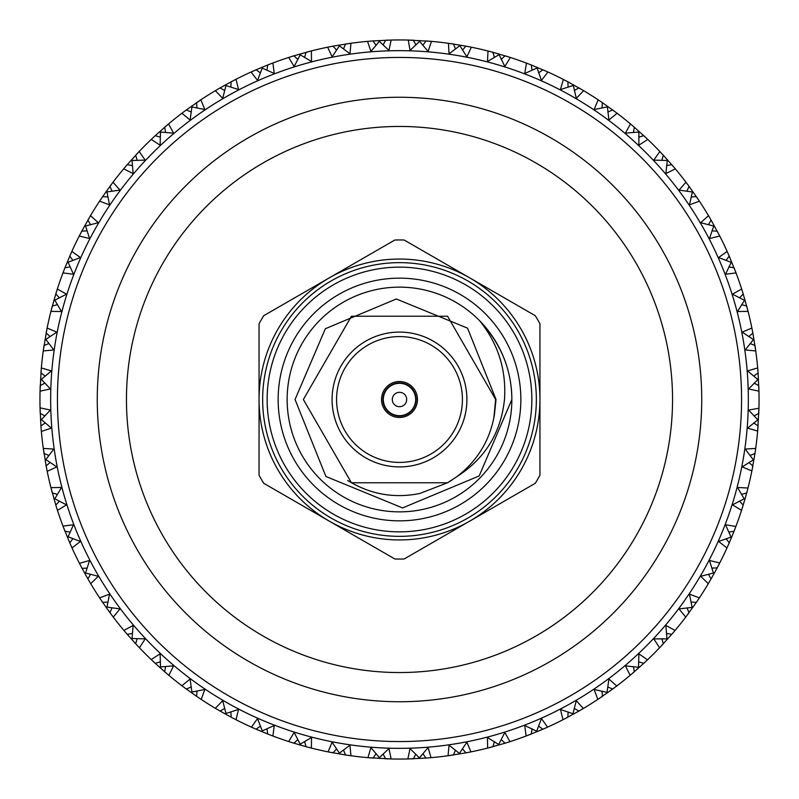<?xml version="1.0" encoding="UTF-8"?>
<svg xmlns="http://www.w3.org/2000/svg" width="799" height="799" viewBox="0 0 799 799"><rect width="100%" height="100%" fill="white"/><g stroke="black" fill="none" stroke-linecap="round" stroke-linejoin="round"><path stroke-width="1.2" d="M416.129 399.5A16.629 16.629 0 0 1 399.5 416.129A16.629 16.629 0 0 1 382.871 399.5A16.629 16.629 0 0 1 399.5 382.871A16.629 16.629 0 0 1 416.129 399.5M332.084 399.5A67.416 67.416 0 0 1 399.5 332.084A67.416 67.416 0 0 1 466.916 399.5A67.416 67.416 0 0 1 399.5 466.916A67.416 67.416 0 0 1 332.084 399.5M494.371 415.1L496.029 399.5L467.535 328.149L396.304 298.976L325.363 328.719L295.051 399.5L325.882 476.464L402.576 507.934L479.18 475.934L511.859 399.5A112.359 112.359 0 0 0 399.5 287.141A112.359 112.359 0 0 0 287.141 399.5A112.359 112.359 0 0 0 399.5 511.859A112.359 112.359 0 0 0 511.859 399.5C511.68 369.777 500.953 343.54 479.67 320.779C498.186 343.77 506.456 370.007 504.479 399.5C500.973 432.798 485.093 458.526 456.828 476.683L447.57 482.766L351.43 482.766L303.36 399.5L351.43 316.234L447.57 316.234L495.64 399.5L494.251 415.77L495.64 399.5L447.57 316.234L351.43 316.234L303.36 399.5L351.43 482.766L447.57 482.766L456.828 476.683L447.57 482.766L351.43 482.766L303.36 399.5L351.43 316.234L447.57 316.234L495.64 399.5L494.251 415.77L495.64 399.5L447.57 316.234L351.43 316.234L303.36 399.5L351.43 482.766L447.57 482.766L456.828 476.683L447.57 482.766L351.43 482.766L303.36 399.5L351.43 316.234L447.57 316.234L495.64 399.5L494.251 415.77L495.64 399.5L447.57 316.234L351.43 316.234L303.36 399.5L351.43 482.766L447.57 482.766L456.828 476.683L447.57 482.766L351.43 482.766L347.685 480.479C369.997 494.301 393.997 498.636 419.695 493.502L447.57 482.766L451.974 480.059L447.57 482.766L351.43 482.766L303.36 399.5L351.43 316.234L447.57 316.234L495.64 399.5L493.852 417.947L495.64 399.5L447.57 316.234L351.43 316.234L303.36 399.5L351.43 482.766L447.57 482.766L456.828 476.683C477.323 461.003 489.837 440.469 494.371 415.1L493.852 417.957M262.651 399.5A136.849 136.849 0 0 1 399.5 262.651A136.849 136.849 0 0 1 536.349 399.5A136.849 136.849 0 0 1 399.5 536.349A136.849 136.849 0 0 1 262.651 399.5M520.848 399.5A121.348 121.348 0 0 1 399.5 520.848A121.348 121.348 0 0 1 278.152 399.5A121.348 121.348 0 0 1 399.5 278.152A121.348 121.348 0 0 1 520.848 399.5M404.164 558.98A159.55 159.55 0 0 1 394.836 558.98L263.72 483.285A159.55 159.55 0 0 1 259.056 475.195L259.056 323.805A159.55 159.55 0 0 1 263.72 315.715L394.836 240.02A159.55 159.55 0 0 1 404.164 240.02L535.28 315.715A159.55 159.55 0 0 1 539.944 323.805L539.944 475.195A159.55 159.55 0 0 1 535.28 483.285L404.164 558.98M329.278 521.128A140.444 140.444 0 0 0 539.944 399.5A140.444 140.444 0 0 0 329.278 277.872A140.444 140.444 0 0 0 329.278 521.128M451.974 480.059L447.57 482.766L351.43 482.766L303.36 399.5L351.43 316.234L447.57 316.234L495.64 399.5L493.852 417.947L495.64 399.5L447.57 316.234L351.43 316.234L303.36 399.5L351.43 482.766L447.57 482.766L451.974 480.059L447.57 482.766L351.43 482.766L303.36 399.5L351.43 316.234L447.57 316.234L495.64 399.5L493.852 417.947L495.64 399.5L447.57 316.234L351.43 316.234L303.36 399.5L351.43 482.766L447.57 482.766L451.974 480.059M399.5 417.478A17.977 17.977 0 0 0 417.478 399.5A17.977 17.977 0 0 0 399.5 381.523A17.977 17.977 0 0 0 381.523 399.5A17.977 17.977 0 0 0 399.5 417.478M399.5 406.691A7.191 7.191 0 0 0 406.691 399.5A7.191 7.191 0 0 0 399.5 392.309A7.191 7.191 0 0 0 392.309 399.5A7.191 7.191 0 0 0 399.5 406.691M399.5 383.32A16.18 16.18 0 0 1 415.68 399.5A16.18 16.18 0 0 1 399.5 415.68A16.18 16.18 0 0 1 383.32 399.5A16.18 16.18 0 0 1 399.5 383.32M399.5 672.548A273.048 273.048 0 0 1 126.452 399.5A273.048 273.048 0 0 1 399.5 126.452A273.048 273.048 0 0 1 672.548 399.5A273.048 273.048 0 0 1 399.5 672.548M399.5 701.742A302.242 302.242 0 0 1 97.258 399.5A302.242 302.242 0 0 1 399.5 97.258A302.242 302.242 0 0 1 701.742 399.5A302.242 302.242 0 0 1 399.5 701.742M399.5 748.343A348.843 348.843 0 0 1 50.657 399.5A348.843 348.843 0 0 1 399.5 50.657A348.843 348.843 0 0 1 748.343 399.5A348.843 348.843 0 0 1 399.5 748.343M415.87 44.854L413.353 40.22L407.85 40.05A359.55 359.55 0 0 0 391.15 40.05L372.753 40.949M371.425 41.049L367.55 41.368L370.896 51.426L379.385 41.358L388.953 50.417L391.15 40.05L385.647 40.22L383.13 44.854M367.949 41.338L367.55 41.368A359.55 359.55 0 0 0 350.961 43.246L332.774 46.192M331.465 46.442L327.66 47.201L332.104 56.819L339.415 45.863L349.942 53.793L350.961 43.246L345.508 44.025L343.53 48.919M328.049 47.121L327.66 47.201A359.55 359.55 0 0 0 311.37 50.916L293.632 55.89M292.364 56.28L288.659 57.458L294.152 66.527L300.194 54.811L311.54 61.513L311.37 50.916L306.047 52.305L304.629 57.388M289.048 57.338L288.659 57.458A359.55 359.55 0 0 0 272.898 62.981L268.674 64.599M254.611 70.432L251.066 72.02L257.538 80.409L262.232 68.105L274.257 73.488L272.898 62.981L267.765 64.949L266.916 70.162M251.425 71.85L251.066 72.02A359.55 359.55 0 0 0 236.015 79.271L232 81.348M218.676 88.729L215.331 90.696L222.701 98.317L225.987 85.553L238.541 89.558L236.015 79.271L231.141 81.808L230.881 87.081M215.68 90.497L215.331 90.696A359.55 359.55 0 0 0 201.188 99.585L186.087 110.132M185.018 110.931L181.912 113.258L190.092 120L191.93 106.956L204.844 109.533L200.849 99.805M182.232 113.019L181.912 113.258A359.55 359.55 0 0 0 168.859 123.675L155.036 135.85M154.057 136.759L151.231 139.425L160.12 145.208L160.479 132.035L173.603 133.153L168.549 123.935M151.52 139.146L151.231 139.425A359.55 359.55 0 0 0 139.425 151.231L138.816 151.87M126.182 165.892L123.675 168.859L133.153 173.603L132.035 160.479L145.208 160.12L139.146 151.52M123.935 168.549L123.675 168.859A359.55 359.55 0 0 0 113.258 181.912L112.509 182.901M102.102 197.433L99.585 201.188L109.533 204.844L106.956 191.93L120 190.092L113.019 182.232M99.805 200.849L99.585 201.188A359.55 359.55 0 0 0 90.696 215.331L90.067 216.399M81.348 232L79.271 236.015L89.558 238.541L85.553 225.987L98.317 222.701L90.497 215.68M79.451 235.655L79.271 236.015A359.55 359.55 0 0 0 72.02 251.066L71.51 252.194M64.599 268.674L62.981 272.898L73.488 274.257L68.105 262.232L80.409 257.538L71.85 251.425M63.121 272.519L62.981 272.898A359.55 359.55 0 0 0 57.458 288.659L57.188 289.498M55.89 293.632L50.916 311.37L61.513 311.54L54.811 300.194L66.527 294.152L57.338 289.048M51.016 310.981L50.916 311.37A359.55 359.55 0 0 0 47.201 327.66L47.031 328.519M46.981 328.749L43.246 350.961L53.793 349.942L45.863 339.415L56.819 332.104L47.121 328.049M43.296 350.561L43.246 350.961A359.55 359.55 0 0 0 41.368 367.55L41.298 368.429M41.278 368.659L40.05 391.15L50.417 388.953L41.358 379.385L51.426 370.896L41.338 367.949M40.06 390.751L40.05 391.15A359.55 359.55 0 0 0 40.05 407.85L40.949 426.247M41.049 427.575L41.368 431.45L51.426 428.104L41.358 419.615L50.417 410.047L40.05 407.85L40.22 413.353L44.854 415.87M41.338 431.051L41.368 431.45A359.55 359.55 0 0 0 43.246 448.039L46.362 467.075M46.442 467.535L47.201 471.34L56.819 466.896L45.863 459.585L53.793 449.058L43.296 448.439M47.121 470.951L47.201 471.34A359.55 359.55 0 0 0 50.916 487.63L55.89 505.368M56.28 506.636L57.458 510.341L66.527 504.848L54.811 498.806L61.513 487.46L50.916 487.63L52.444 493.452M59.356 501.183L55.8 505.088L57.458 510.341A359.55 359.55 0 0 0 62.981 526.102L69.903 543.17M71.66 547.135L72.02 547.934L80.409 541.462L68.105 536.768L73.488 524.743L62.981 526.102L64.949 531.235L70.162 532.084M71.85 547.575L72 547.894A359.55 359.55 0 0 0 79.271 562.985L79.67 563.764M88.729 580.324L90.696 583.669L98.317 576.299L85.553 573.013L89.558 560.459L79.451 563.345M90.507 574.321L87.92 578.925L90.696 583.669A359.55 359.55 0 0 0 99.585 597.812L100.075 598.541M110.931 613.982L113.258 617.088L120 608.908L106.956 607.07L109.533 594.156L99.615 597.862M113.228 617.038L113.258 617.088A359.55 359.55 0 0 0 123.675 630.141L124.245 630.82M136.759 644.943L139.425 647.769L145.208 638.88L132.035 638.521L133.153 625.397L123.935 630.451M139.386 647.729L139.425 647.769A359.55 359.55 0 0 0 151.231 659.574L151.87 660.184M165.892 672.818L168.859 675.325L173.603 665.847L160.479 666.965L160.12 653.792L151.231 659.574L155.236 663.34L160.299 661.842M168.809 675.285L168.859 675.325A359.55 359.55 0 0 0 181.912 685.742L182.611 686.271M197.962 697.257L201.188 699.415L204.844 689.467L191.93 692.044L190.092 679L181.912 685.742L186.317 689.038L191.181 686.98M201.138 699.385L201.188 699.415A359.55 359.55 0 0 0 215.331 708.304L216.09 708.753M232.559 717.951L236.015 719.729L238.541 709.442L225.987 713.447L222.701 700.683L215.331 708.304L220.075 711.08L224.679 708.493M235.965 719.709L236.015 719.729A359.55 359.55 0 0 0 251.066 726.98L251.865 727.34M269.273 734.641L272.898 736.019L274.257 725.512L262.232 730.895L257.538 718.591L251.425 727.15M272.519 735.879L272.898 736.019A359.55 359.55 0 0 0 288.659 741.542L289.498 741.812M306.996 746.945L311.37 748.084L311.54 737.487L300.194 744.189L294.152 732.473L288.659 741.542L293.912 743.2L297.817 739.644M310.981 747.984L311.37 748.084A359.55 359.55 0 0 0 327.66 751.799L328.878 752.049M346.476 755.115L350.961 755.754L349.942 745.207L339.415 753.137L332.104 742.181L328.049 751.879M350.561 755.704L350.961 755.754A359.55 359.55 0 0 0 367.55 757.632L368.429 757.702M368.659 757.722L391.15 758.95L388.953 748.583L379.385 757.642L370.896 747.574L367.949 757.662M390.751 758.94L391.15 758.95A359.55 359.55 0 0 0 407.85 758.95L426.247 758.051M412.903 40.2L412.054 40.17M409.068 40.08L408.509 40.06M408.249 40.06L410.047 50.417L419.615 41.358L428.104 51.426L431.45 41.368L430.571 41.298M399.5 741.562A342.062 342.062 0 0 1 57.438 399.5A342.062 342.062 0 0 1 399.5 57.438A342.062 342.062 0 0 1 741.562 399.5A342.062 342.062 0 0 1 399.5 741.562M741.881 509.283L745.077 498.746M719.549 563.345L719.729 562.985A359.55 359.55 0 0 0 726.98 547.934L727.15 547.575M686.411 616.199L696.508 602.136M697.257 601.038L699.415 597.812A359.55 359.55 0 0 0 708.304 583.669L708.753 582.91M672.818 633.108L675.325 630.141A359.55 359.55 0 0 0 685.742 617.088L686.271 616.389M686.98 607.819L689.038 612.683L685.742 617.088L679 608.908L692.913 607.31M727.44 546.925L731.794 536.808M699.385 597.862L689.467 594.156L692.044 607.07M660.344 646.96L671.949 634.116M644.943 662.241L647.769 659.574A359.55 359.55 0 0 0 659.574 647.769L660.184 647.13M661.842 638.701L663.34 643.764L659.574 647.769L653.792 638.88L667.794 638.86M710.501 579.924L714.336 573.153M675.065 630.451L665.847 625.397L666.965 638.521M630.99 674.616L643.964 663.15M613.982 688.069L617.088 685.742A359.55 359.55 0 0 0 630.141 675.325L630.82 674.756M633.417 666.566L634.336 671.769L630.451 675.065M639.31 667.395L625.397 665.847L630.141 675.325M647.48 659.854L638.88 653.792L638.521 666.965M643.295 663.779L643.794 663.31M598.741 698.805L612.913 688.868M580.324 710.271L583.669 708.304A359.55 359.55 0 0 0 597.812 699.415L598.541 698.925M602.037 691.075L602.376 696.348L597.812 699.415L594.156 689.467L607.809 692.563M616.768 685.981L608.908 679L607.07 692.044M612.174 689.407L612.723 688.998M563.974 719.23L579.175 710.94M544.389 728.568L547.934 726.98A359.55 359.55 0 0 0 562.985 719.729L563.764 719.33M568.119 711.919L567.859 717.192L562.985 719.729L560.459 709.442L573.692 714.036M583.32 708.503L576.299 700.683L573.013 713.447M578.376 711.4L578.975 711.05M527.14 735.629L543.17 729.097M506.636 742.72L510.341 741.542A359.55 359.55 0 0 0 526.102 736.019L526.921 735.709M532.084 728.838L531.235 734.051L526.102 736.019L524.743 725.512L537.377 731.564M547.575 727.15L541.462 718.591L536.768 730.895M542.331 729.467L542.96 729.187M467.535 752.558L471.34 751.799A359.55 359.55 0 0 0 487.63 748.084L505.368 743.11M494.371 741.612L492.953 746.695L487.63 748.084L487.46 737.487L499.325 744.918M509.952 741.662L504.848 732.473L498.806 744.189M504.489 743.38L505.148 743.18M427.575 757.951L431.45 757.632A359.55 359.55 0 0 0 448.039 755.754L466.226 752.808M455.47 750.081L453.492 754.975L448.039 755.754L449.058 745.207L460.024 753.916M470.951 751.879L466.896 742.181L459.585 753.137M465.328 752.978L465.997 752.848M415.87 754.146L413.353 758.78L407.85 758.95L410.047 748.583L419.964 758.471M431.051 757.662L428.104 747.574L419.615 757.642M425.338 758.121L426.017 758.071M376.059 753.747L373.033 758.071L367.55 757.632M379.645 758.501L379.385 757.642M385.018 758.76L385.707 758.78M386.946 758.83L386.336 758.81M328.749 752.019L345.797 755.015M336.539 748.893L333.053 752.858L327.66 751.799M339.575 754.016L339.415 753.137M344.888 754.875L345.567 754.985M349.752 755.594L350.501 755.694M292.804 742.86L306.327 746.765M289.717 741.881L292.364 742.72M300.254 745.077L300.194 744.189M371.655 757.971L372.454 758.031M331.695 752.598L332.634 752.778M310.192 747.784L310.731 747.924M255.031 728.748L268.025 734.151M252.075 727.44L254.611 728.568M260.374 726.121L256.089 729.207L251.066 726.98M262.192 731.794L262.232 730.895M219.076 710.501L231.39 717.332M216.289 708.863L218.676 710.271M225.847 714.336L225.987 713.447M292.584 742.79L293.353 743.02M185.388 688.348L196.864 696.508M182.801 686.411L185.018 688.069M191.69 692.913L191.93 692.044M154.397 662.561L164.884 671.949M152.04 660.344L154.057 662.241M160.14 667.794L160.479 666.965M126.482 633.467L135.85 643.964M124.384 630.99L126.182 633.108M132.434 633.417L127.231 634.336L123.675 630.141M131.605 639.31L132.035 638.521M102.002 601.427L110.132 612.913M100.195 598.741L101.743 601.038M107.925 602.037L102.652 602.376L99.585 597.812M106.437 607.809L106.956 607.07M81.668 567.61L88.06 579.175M79.77 563.974L81.049 566.441M87.081 568.119L82.047 568.319M84.694 573.203L85.553 573.013M70.432 544.389L71.56 546.925M67.436 537.377L68.105 536.768M57.388 494.371L52.305 492.953M53.933 498.796L54.811 498.806M53.923 498.746L54.072 499.275M55.62 504.489L55.82 505.148M48.919 455.47L44.025 453.492L43.246 448.039M45.084 460.024L45.863 459.585M46.022 465.328L46.152 465.997M46.961 470.152L47.071 470.701M40.529 419.964L41.358 419.615M40.879 425.338L40.929 426.017M45.253 376.059L40.929 373.033L41.368 367.55M40.499 379.645L41.358 379.385M40.24 385.018L40.22 385.707M40.08 389.932L40.06 390.691M50.107 336.539L46.142 333.053L47.201 327.66M44.984 339.575L45.863 339.415M44.125 344.888L44.015 345.567M43.406 349.752L43.306 350.501M57.119 289.717L56.09 292.973M59.356 297.817L55.8 293.912L57.458 288.659M53.923 300.254L54.811 300.194M41.029 371.655L40.969 372.454M46.402 331.695L46.222 332.634M52.474 305.438L52.295 306.107M51.216 310.192L51.026 310.931M71.56 252.075L64.849 268.025M72.879 260.374L69.793 256.089L72.02 251.066M67.206 262.192L68.105 262.232M65.188 267.176L64.929 267.815M63.411 271.76L63.141 272.469M90.137 216.289L81.668 231.39M90.507 224.679L87.92 220.075L90.696 215.331M84.664 225.847L85.553 225.987M56.21 292.584L55.98 293.353M64.739 268.304L64.479 268.973M70.342 254.821L69.962 255.7M82.107 230.571L79.271 236.015M79.82 234.936L79.481 235.605M112.589 182.801L102.492 196.864M112.02 191.181L109.962 186.317L113.258 181.912M106.087 191.69L106.956 191.93M88.609 218.876L88.13 219.705M103.011 196.105L102.622 196.664M100.255 200.179L99.835 200.809M138.656 152.04L127.051 164.884M137.158 160.299L135.66 155.236L139.425 151.231M131.206 160.14L132.035 160.479M110.791 185.208L110.222 185.977M127.65 164.185L127.201 164.704M124.454 167.93L123.965 168.509M165.583 132.434L164.664 127.231L168.859 123.675M159.69 131.605L160.479 132.035M136.599 154.227L135.95 154.926M155.705 135.221L155.206 135.69M152.11 138.587L151.56 139.106M196.963 107.925L196.624 102.652L201.188 99.585M191.191 106.437L191.93 106.956M165.713 126.332L164.984 126.961M186.826 109.593L186.277 110.002M182.881 112.529L182.282 112.989M231.39 81.668L219.825 88.06M225.308 84.964L225.987 85.553M197.762 101.873L196.973 102.412M220.624 87.6L220.025 87.95M216.379 90.077L215.72 90.467M268.025 64.849L255.83 69.903M261.623 67.436L262.232 68.105M232.359 81.158L231.51 81.608M256.669 69.533L256.04 69.813M252.174 71.52L251.485 71.83M299.675 54.082L300.194 54.811M269.053 64.449L268.164 64.799M294.511 55.62L293.852 55.82M338.976 45.084L339.415 45.863M293.353 55.98L292.674 56.19M307.385 51.945L306.466 52.195M333.672 46.022L333.003 46.152M331.785 46.382L332.374 46.272M379.036 40.529L379.385 41.358M346.876 43.825L345.937 43.965M373.662 40.879L372.983 40.929M430.341 41.278L407.85 40.05M422.941 45.253L425.967 40.929L431.051 41.338M419.355 40.499L419.615 41.358M372.454 40.969L371.745 41.019M387.036 40.17L386.077 40.2M413.982 40.24L413.293 40.22M466.226 46.192L448.039 43.246A359.55 359.55 0 0 0 431.45 41.368M492.004 52.055L487.63 50.916A359.55 359.55 0 0 0 471.34 47.201L470.481 47.031M470.251 46.981L466.906 46.322M462.461 50.107L465.947 46.142L470.951 47.121M459.425 44.984L466.896 56.819L471.34 47.201M448.439 43.296L449.058 53.793L459.585 45.863M454.112 44.125L453.433 44.015M452.214 43.835L452.803 43.925M449.248 43.406L448.698 43.336M509.283 57.119L492.673 52.235M530.326 64.599L526.102 62.981A359.55 359.55 0 0 0 510.341 57.458L509.502 57.188M501.183 59.356L505.088 55.8L509.952 57.338M498.746 53.923L504.848 66.527L510.341 57.458M427.345 41.029L426.546 40.969M467.305 46.402L466.366 46.222M488.019 51.016L487.46 61.513L498.806 54.811M493.562 52.474L492.893 52.295M491.705 51.975L492.284 52.125M488.808 51.216L488.269 51.076M546.925 71.56L530.975 64.849M567 81.348L562.985 79.271A359.55 359.55 0 0 0 547.934 72.02L546.806 71.51M538.626 72.879L542.911 69.793L547.575 71.85M536.808 67.206L541.462 80.409L547.934 72.02M526.481 63.121L524.743 73.488L536.768 68.105M531.824 65.188L531.185 64.929M527.24 63.411L526.721 63.211M582.711 90.137L567.61 81.668M601.038 101.743L597.812 99.585A359.55 359.55 0 0 0 583.669 90.696L582.601 90.067M574.321 90.507L578.925 87.92L583.32 90.497M573.153 84.664L576.299 98.317L583.669 90.696M506.416 56.21L505.647 55.98M544.179 70.342L543.3 69.962M563.345 79.451L560.459 89.558L573.013 85.553M568.429 82.107L562.985 79.271M564.064 79.82L563.565 79.57M616.199 112.589L602.136 102.492M633.108 126.182L630.141 123.675A359.55 359.55 0 0 0 617.088 113.258L616.099 112.509M607.819 112.02L612.683 109.962L616.768 113.019M607.31 106.087L608.908 120L617.088 113.258M580.124 88.609L579.295 88.13M598.151 99.805L594.156 109.533L607.07 106.956M602.895 103.011L602.336 102.622M646.96 138.656L634.116 127.051M662.241 154.057L659.574 151.231A359.55 359.55 0 0 0 647.769 139.425L647.13 138.816M638.701 137.158L643.764 135.66L647.769 139.425L638.88 145.208L638.86 131.206M613.792 110.791L613.023 110.222M630.451 123.935L625.397 133.153L638.521 132.035M634.815 127.65L634.296 127.201M631.07 124.454L630.491 123.965M674.616 168.01L663.15 155.036M688.069 185.018L685.742 181.912A359.55 359.55 0 0 0 675.325 168.859L674.756 168.18M666.566 165.583L671.769 164.664L675.065 168.549M667.395 159.69L665.847 173.603L675.325 168.859M644.773 136.599L644.074 135.95M659.854 151.52L653.792 160.12L666.965 160.479M663.779 155.705L663.31 155.206M698.805 200.259L688.868 186.087M710.271 218.676L708.304 215.331A359.55 359.55 0 0 0 699.415 201.188L698.925 200.459M691.075 196.963L696.348 196.624L699.415 201.188L689.467 204.844L692.563 191.191M672.668 165.713L672.039 164.984M685.981 182.232L679 190.092L692.044 191.93M689.407 186.826L688.998 186.277M728.568 254.611L726.98 251.066A359.55 359.55 0 0 0 719.729 236.015L710.94 219.825M711.919 230.881L717.192 231.141L719.729 236.015L709.442 238.541L714.036 225.308M697.128 197.762L696.588 196.973M708.503 215.68L700.683 222.701L713.447 225.987M711.4 220.624L711.05 220.025M742.72 292.364L741.542 288.659A359.55 359.55 0 0 0 736.019 272.898L729.097 255.83M728.838 266.916L734.051 267.765L736.019 272.898L725.512 274.257L731.564 261.623M727.15 251.425L718.591 257.538L730.895 262.232M729.467 256.669L729.187 256.04M752.558 331.465L751.799 327.66A359.55 359.55 0 0 0 748.084 311.37L743.11 293.632M741.612 304.629L746.695 306.047L748.084 311.37L737.487 311.54L744.918 299.675M741.662 289.048L732.473 294.152L744.189 300.194M743.38 294.511L743.18 293.852M757.951 371.425L757.632 367.55A359.55 359.55 0 0 0 755.754 350.961L752.808 332.774M753.916 338.976L745.207 349.942L755.754 350.961L754.975 345.508L750.081 343.53M751.879 328.049L742.181 332.104L753.137 339.415M752.978 333.672L752.848 333.003M757.722 430.341L758.95 407.85A359.55 359.55 0 0 0 758.95 391.15L758.051 372.753M758.471 379.036L748.583 388.953L758.95 391.15L758.78 385.647L754.146 383.13M757.662 367.949L747.574 370.896L757.642 379.385M758.121 373.662L758.071 372.983M755.115 452.524L755.754 448.039A359.55 359.55 0 0 0 757.632 431.45L757.702 430.571M758.501 419.355L747.574 428.104L757.662 431.051M753.747 422.941L758.071 425.967L757.632 431.45M758.94 408.249L748.583 410.047L757.642 419.615M758.76 413.982L758.78 413.293M758.92 409.068L758.94 408.509M752.019 470.251L755.015 453.203M746.945 492.004L748.084 487.63A359.55 359.55 0 0 0 751.799 471.34L751.969 470.481M754.016 459.425L742.181 466.896L751.879 470.951M748.893 462.461L752.858 465.947L751.799 471.34M755.704 448.439L745.207 449.058L753.137 459.585M754.875 454.112L754.985 453.433M755.155 452.274L755.075 452.803M747.984 488.019L737.487 487.46L744.189 498.806L744.998 499.035L746.765 492.673M734.401 530.326L736.019 526.102A359.55 359.55 0 0 0 741.542 510.341L741.812 509.502M739.644 501.183L743.2 505.088L741.542 510.341L732.473 504.848L744.189 498.806M757.971 427.345L758.031 426.546M752.598 467.305L752.778 466.366M746.526 493.562L746.705 492.893M731.584 537.327L734.151 530.975M731.774 536.858L718.591 541.462L726.98 547.934L727.34 547.135M726.121 538.626L729.207 542.911L726.98 547.934M50.107 462.461L46.142 465.947L47.201 471.34M45.253 422.941L40.929 425.967L41.368 431.45M44.854 383.13L40.22 385.647L40.05 391.15M48.919 343.53L44.025 345.508L43.246 350.961M57.388 304.629L52.305 306.047L50.916 311.37M70.162 266.916L64.949 267.765L62.981 272.898M107.925 196.963L102.652 196.624L99.585 201.188M132.434 165.583L127.231 164.664L123.675 168.859M160.299 137.158L155.236 135.66L151.231 139.425M191.181 112.02L186.317 109.962L181.912 113.258M224.679 90.507L220.075 87.92L215.331 90.696M260.374 72.879L256.089 69.793L251.066 72.02M297.817 59.356L293.912 55.8L288.659 57.458M336.539 50.107L333.053 46.142L327.66 47.201M376.059 45.253L373.033 40.929L367.55 41.368M455.47 48.919L453.492 44.025L448.039 43.246M494.371 57.388L492.953 52.305L487.63 50.916M532.084 70.162L531.235 64.949L526.102 62.981M602.037 107.925L602.376 102.652L597.812 99.585M633.417 132.434L634.336 127.231L630.141 123.675M661.842 160.299L663.34 155.236L659.574 151.231M686.98 191.181L689.038 186.317L685.742 181.912M708.493 224.679L711.08 220.075L708.304 215.331M726.121 260.374L729.207 256.089L726.98 251.066M739.644 297.817L743.2 293.912L741.542 288.659M748.893 336.539L752.858 333.053L751.799 327.66M747.834 488.589L747.974 488.069M753.747 376.059L758.071 373.033L757.632 367.55M754.146 415.87L758.78 413.353L758.95 407.85M735.879 526.481L725.512 524.743L730.895 536.768M750.081 455.47L754.975 453.492L755.754 448.039M741.612 494.371L746.695 492.953L748.084 487.63M728.838 532.084L734.051 531.235L736.019 526.102M719.33 563.764L719.729 562.985L709.442 560.459L713.447 573.013L714.186 573.422L717.732 566.851M717.951 566.441L719.23 563.974M708.863 582.711L710.271 580.324M711.919 568.119L717.192 567.859L719.729 562.985M713.447 573.013L700.683 576.299L708.304 583.669L711.08 578.925L708.493 574.321M691.075 602.037L696.348 602.376L699.415 597.812M666.566 633.417L671.769 634.336L675.325 630.141M638.701 661.842L643.764 663.34L647.769 659.574M607.819 686.98L612.683 689.038L617.088 685.742M574.321 708.493L578.925 711.08L583.669 708.304M538.626 726.121L542.911 729.207L547.934 726.98M501.183 739.644L505.088 743.2L510.341 741.542M462.461 748.893L465.947 752.858L471.34 751.799M422.941 753.747L425.967 758.071L431.45 757.632M383.13 754.146L385.647 758.78L391.15 758.95M343.53 750.081L345.508 754.975L350.961 755.754M304.629 741.612L306.047 746.695L311.37 748.084M266.916 728.838L267.765 734.051L272.898 736.019M230.881 711.919L231.141 717.192L236.015 719.729M196.963 691.075L196.624 696.348L201.188 699.415M165.583 666.566L164.664 671.769L168.859 675.325M137.158 638.701L135.66 643.764L139.425 647.769M112.02 607.819L109.962 612.683L113.258 617.088M79.271 562.985L81.808 567.859M72.879 538.626L69.793 542.911L72.02 547.934M568.119 87.081L567.859 81.808M87.081 230.881L81.808 231.141M462.421 399.5A62.921 62.921 0 0 0 399.5 336.579A62.921 62.921 0 0 0 336.579 399.5A62.921 62.921 0 0 0 399.5 462.421A62.921 62.921 0 0 0 462.421 399.5M531.854 399.5A132.354 132.354 0 0 0 399.5 267.146A132.354 132.354 0 0 0 267.146 399.5A132.354 132.354 0 0 0 399.5 531.854A132.354 132.354 0 0 0 531.854 399.5"/></g></svg>
